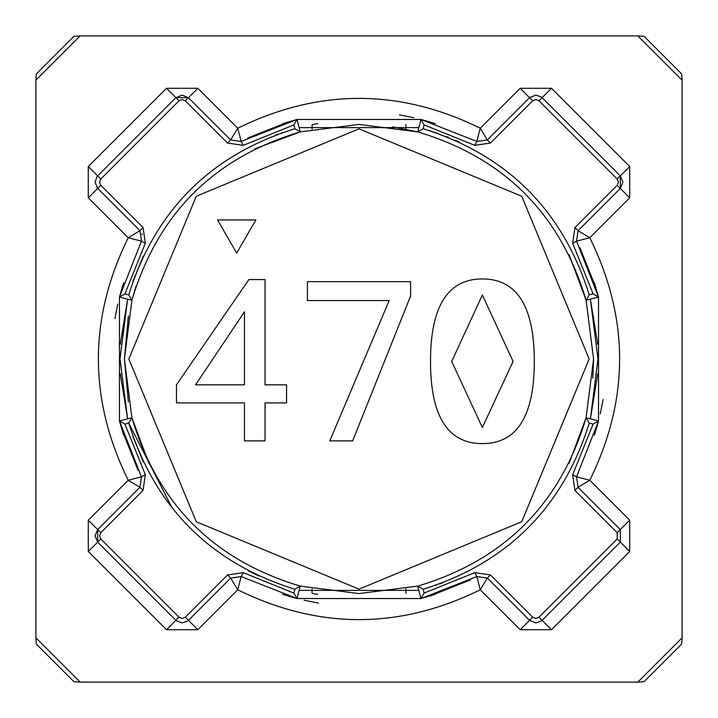 <?xml version="1.0" encoding="UTF-8"?>
<svg xmlns="http://www.w3.org/2000/svg" width="718" height="718" viewBox="0 0 718 718"><rect width="100%" height="100%" fill="white"/><g stroke="black" fill="none" stroke-linecap="round" stroke-linejoin="round"><path stroke-width="1.08" d="M459.062 141.949L455.221 140.216M448.472 137.371L446.479 136.582M438.59 133.638L423.135 128.755C507.5 155.133 562.867 210.5 589.245 294.865L593.095 293.868L572.659 243.267L576.554 241.158L578.071 230.684L620.325 188.43L622.919 182.175L620.325 175.91L620.325 188.43L629.713 197.818L589.783 237.757C629.551 318.586 629.551 399.414 589.783 480.243L629.713 520.182L629.713 551.478L551.478 629.713L520.182 629.713L480.243 589.783C399.414 629.551 318.586 629.551 237.757 589.783L197.818 629.713L166.522 629.713L88.287 551.478L88.287 520.182L128.217 480.243C88.449 399.414 88.449 318.586 128.217 237.757L88.287 197.818L88.287 166.522L166.522 88.287L197.818 88.287L237.757 128.217C318.586 88.449 399.414 88.449 480.243 128.217L520.182 88.287L551.478 88.287L629.713 166.522L629.713 197.818M418.854 127.616L299.146 127.616M281.923 132.767L281.312 132.974M278.153 134.087L275.847 134.93M143.367 255.913L132.794 281.833M120.588 342.163L127.616 299.146L119.996 359L127.616 418.854L120.588 375.837M120.453 344.245L120.579 342.342M312.088 129.159L312.088 124.645L317.706 123.586M597.412 375.846L590.384 418.854L598.004 359L590.384 299.146L597.412 342.154M597.421 342.342L597.547 344.245M442.153 583.07L439.847 583.913M436.679 585.026L436.068 585.242M418.854 590.384L299.146 590.384M258.839 576.007L248.222 570.783M143.367 462.087L132.794 436.167M317.706 594.414L312.088 593.355L312.088 588.841M405.912 588.841L405.912 593.355M405.912 124.645L405.912 129.159M120.453 373.755L120.579 375.658M296.74 585.17L300.25 586.103L294.865 589.245C210.5 562.867 155.133 507.5 128.755 423.135L172.239 508.138M597.421 375.658L597.547 373.755M80.165 682.1L637.835 682.1L682.1 637.835L682.1 80.165L637.835 35.9L80.165 35.9L35.9 80.165L35.9 637.835L80.165 682.1L73.9 681.651L36.349 644.1L35.9 637.835M637.835 682.1L644.1 681.651L681.651 644.1L682.1 637.835M682.1 80.165L681.651 73.9L644.1 36.349L637.835 35.9M35.9 80.165L36.349 73.9L73.9 36.349L80.165 35.9M176.601 620.944L182.175 622.919L187.748 620.944M88.287 551.478L97.675 542.09L97.675 529.57L95.081 535.825L97.675 542.09L175.91 620.325L166.522 629.713M197.818 629.713L188.43 620.325L230.684 578.071L237.757 589.783L241.158 576.554L297.037 598.534L287.882 595.976M135.998 286.222L131.897 300.25L124.42 359L131.897 417.75L119.466 420.963L141.446 476.842L128.217 480.243L139.929 487.316L97.675 529.57L88.287 520.182M435.332 594.342L420.963 598.534L297.037 598.534L300.25 586.103L359 593.58L417.75 586.103L420.963 598.534L476.842 576.554L480.243 589.783L487.316 578.071L529.57 620.325L535.825 622.919L541.399 620.944M470.281 579.973L430.118 595.976M97.056 176.601L95.081 182.175L97.675 188.43L139.929 230.684L128.217 237.757L141.446 241.158L119.466 297.037L122.024 287.882M138.027 470.281L122.024 430.118M123.658 435.332L119.466 420.963L119.466 297.037L131.897 300.25L124.42 359L131.897 417.75L148.922 463.388M88.287 197.818L97.675 188.43L97.056 187.748M166.522 88.287L175.91 97.675L188.43 97.675L182.175 95.081L175.91 97.675L97.675 175.91L88.287 166.522M123.649 282.695L119.466 297.037L124.905 293.868L128.755 294.865L131.897 300.25C157.736 213.856 213.856 157.736 300.25 131.897L359 124.42L300.25 131.897L297.037 119.466L241.158 141.446L237.757 128.217L230.684 139.929L188.43 97.675L197.818 88.287M541.399 97.056L535.825 95.081L529.57 97.675L487.316 139.929L480.243 128.217L476.842 141.446L420.963 119.466L430.118 122.024M247.719 138.027L287.882 122.024M282.668 123.658L297.037 119.466L420.963 119.466L417.75 131.897L359 124.42M520.182 88.287L529.57 97.675L530.252 97.056M569.078 463.388L586.103 417.75L593.58 359L586.103 300.25L598.534 297.037L576.554 241.158L589.783 237.757L578.071 230.684L574.947 227.552L617.202 185.307L620.325 188.43M551.478 629.713L542.09 620.325L620.325 542.09L620.325 529.57L578.071 487.316L589.783 480.243L576.554 476.842L598.534 420.963L595.976 430.118M579.973 247.719L595.976 287.882M594.342 282.668L598.534 297.037L598.534 420.963L586.103 417.75L593.58 359L586.103 300.25L569.078 254.612M530.252 620.944L529.57 620.325L520.182 629.713M282.695 594.351L297.037 598.534L293.868 593.095L294.865 589.245M304.1 600.248L318.532 603.084M594.342 435.332L598.534 420.963L593.095 424.132L589.245 423.135L586.103 417.75C560.264 504.144 504.144 560.264 417.75 586.103L423.135 589.245L424.132 593.095L474.733 572.659L476.842 576.554L487.316 578.071L490.448 574.947L532.693 617.202L529.57 620.325M600.248 413.9L603.084 399.468M435.305 123.649L420.963 119.466L424.132 124.905L423.135 128.755L417.75 131.897C504.144 157.736 560.264 213.856 586.103 300.25L589.245 294.865M413.9 117.752L399.468 114.916M117.752 304.1L114.916 318.532M141.931 233.772L142.182 234.526M141.554 240.961L139.929 230.684L143.053 227.552L145.341 243.267L124.905 293.868M392.558 126.835L417.777 131.906M359 128.845L196.256 196.256L128.845 359L196.256 521.744L359 589.155L521.744 521.744L589.155 359L521.744 196.256L359 128.845M128.755 294.865C155.133 210.5 210.5 155.133 294.865 128.755L300.25 131.897L254.612 148.922M329.777 440.879L352.655 440.879L410.588 296.049L410.588 281.671L307.421 281.671L307.421 300.564L389.174 300.564L329.777 440.879M286.554 402.888L286.554 384.839L265.041 384.839L265.041 279.571L248.877 279.571L176.466 384.839L176.466 402.888L244.47 402.888L244.47 440.879L265.041 440.879L265.041 402.888L286.554 402.888M236.698 253.122L255.859 219.932L217.527 219.932L236.698 253.122M482.352 443.607C516.987 443.607 534.3 416.216 534.3 361.432C534.3 306.442 516.987 278.943 482.352 278.943C447.79 278.943 430.504 306.442 430.504 361.432C430.504 416.216 447.79 443.607 482.352 443.607M128.396 316.01L124.42 359L128.396 401.99M592.79 378.189L593.58 359M244.47 384.839L195.565 384.839L244.47 311.791L244.47 384.839M482.352 427.551L451.703 361.432L482.352 294.999L513.101 361.432L482.352 427.551M629.713 166.522L620.325 175.91L542.09 97.675L551.478 88.287M119.466 420.963L124.905 424.132L145.341 474.733L141.446 476.842L139.929 487.316L143.053 490.448L100.798 532.693L97.675 529.57M297.037 119.466L293.868 124.905L243.267 145.341L241.158 141.446L230.684 139.929L227.552 143.053L185.307 100.798L182.175 99.506L179.042 100.798L100.798 179.042L99.506 182.175L100.798 185.307L143.053 227.552M617.202 185.307L618.494 182.175L617.202 179.042L538.958 100.798L535.825 99.506L532.693 100.798L490.448 143.053L487.316 139.929L476.842 141.446L474.733 145.341L424.132 124.905M629.713 520.182L617.202 532.693L574.947 490.448L578.071 487.316L576.554 476.842L572.659 474.733L593.095 424.132M100.798 532.693L99.506 535.825L100.798 538.958L179.042 617.202L182.175 618.494L185.307 617.202L227.552 574.947L230.684 578.071L241.158 576.554L243.267 572.659L293.868 593.095M300.25 586.103C213.856 560.264 157.736 504.144 131.897 417.75L128.755 423.135L124.905 424.132M598.534 297.037L593.095 293.868M420.963 598.534L424.132 593.095M629.713 551.478L617.202 538.958L617.202 532.693M294.865 128.755L293.868 124.905M243.267 145.341L227.552 143.053M185.307 100.798L188.43 97.675M179.042 100.798L175.91 97.675M100.798 179.042L97.675 175.91M100.798 185.307L97.675 188.43M145.341 243.267L141.446 241.158M572.659 243.267L574.947 227.552M617.202 179.042L620.325 175.91M538.958 100.798L542.09 97.675M532.693 100.798L529.57 97.675M490.448 143.053L474.733 145.341M574.947 490.448L572.659 474.733M474.733 572.659L490.448 574.947M532.693 617.202L535.825 618.494L538.958 617.202L542.09 620.325M538.958 617.202L617.202 538.958M589.245 423.135C562.867 507.5 507.5 562.867 423.135 589.245M145.341 474.733L143.053 490.448M100.798 538.958L97.675 542.09M179.042 617.202L175.91 620.325M185.307 617.202L188.43 620.325M227.552 574.947L243.267 572.659"/></g></svg>
